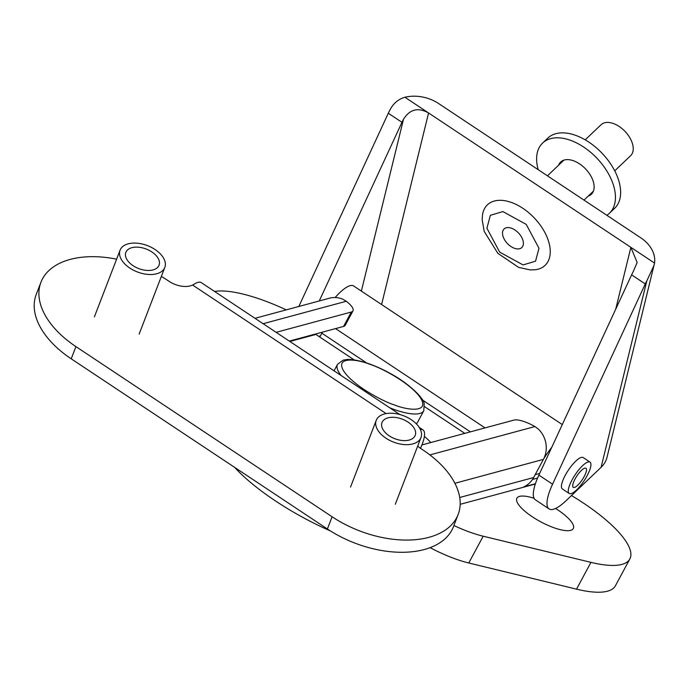 <?xml version="1.0" encoding="UTF-8"?>
<svg xmlns="http://www.w3.org/2000/svg" width="689" height="689" viewBox="0 0 689 689"><rect width="100%" height="100%" fill="white"/><g stroke="black" fill="none" stroke-linecap="round" stroke-linejoin="round"><path stroke-width="1.03" d="M532.485 479.449L537.575 478.071M335.13 297.545A34.76 9.939 -56.4 0 1 353.621 285.952L562.293 424.57M454.904 483.282L543.406 459.382L533.639 477.529A23.977 21.841 74.9 0 1 523.795 486.873L535.422 483.738M551.743 447.368A34.76 9.939 123.6 0 0 543.612 458.986M539.659 473.446L535.189 474.661M318.714 336.344L320.402 335.887A6.847 6.244 -105.1 0 0 319.894 337.128M254.999 318.309L329.385 298.225A23.977 21.841 -105.1 0 1 342.889 299.259L346.3 301.257A20.549 6.098 28.3 0 1 352.983 310.877A20.549 6.098 28.3 0 1 351.295 312.039L276.117 332.339M543.406 459.382A23.977 21.841 -105.1 0 0 538.359 429.101L534.931 426.56A20.549 6.098 28.3 0 0 513.951 420.092L421.909 444.939M320.402 335.887L322.418 332.15M321.858 333.192L366.781 363.034M422.529 400.059L470.38 431.857M289.294 341.089L343.544 326.448A20.549 6.098 28.3 0 0 345.241 325.286L352.983 310.877M424.381 436.413A37.671 11.179 -151.7 0 1 430.771 442.545M464.774 433.364L424.7 406.751M354.189 359.908L315.872 334.449L289.871 341.468M569.183 493.488L562.345 488.949A18.836 5.391 -56.4 0 1 568.279 470.277A18.836 5.391 -56.4 0 1 583.195 457.565L590.025 462.104A18.836 5.391 -56.4 0 1 589.775 469.898A18.836 5.391 -56.4 0 1 579.303 487.089A18.836 5.391 -56.4 0 1 569.183 493.488A18.836 5.391 -56.4 0 1 575.117 474.816A18.836 5.391 -56.4 0 1 590.025 462.104M585.796 472.981A11.472 3.281 -56.4 0 1 579.423 483.454A11.472 3.281 -56.4 0 1 573.257 487.356A11.472 3.281 -56.4 0 1 576.874 475.978A11.472 3.281 -56.4 0 1 585.951 468.244A11.472 3.281 -56.4 0 1 585.796 472.981M330.505 530.986A111.919 33.201 -151.7 0 1 234.648 467.375M298.837 306.476L388.303 113.246A20.549 5.874 123.6 0 1 389.828 110.197C393.169 103.565 398.19 99.25 404.899 97.244A34.252 25.708 13.8 0 1 438.531 103.479L640.83 237.86A34.252 25.708 -166.2 0 1 654.55 263.077L607.009 457.332A34.252 25.708 13.8 0 1 601.084 467.34L566.031 500.739A42.813 12.247 123.6 0 1 549.081 508.921A42.813 12.247 123.6 0 1 552.561 484.195L645.274 283.946A20.549 5.874 123.6 0 1 646.807 280.897L654.162 265.076M361.363 291.094L403.496 119.275C409.766 109.232 418.12 107.131 428.575 112.97L630.874 247.351L637.161 262.483L633.139 271.81A20.549 5.874 123.6 0 0 631.606 274.868L645.274 283.946M403.496 119.275A20.549 5.874 123.6 0 0 401.971 122.323L388.303 113.246M549.081 508.921L535.413 499.844A42.813 12.247 -56.4 0 1 538.893 475.117L631.606 274.868M319.257 300.964L401.971 122.323M555.558 508.465A32.021 9.5 -151.7 0 1 573.291 528.541A32.021 9.5 -151.7 0 1 540.589 521.737A32.021 9.5 -151.7 0 1 516.888 498.199A32.021 9.5 -151.7 0 1 519.532 496.39A32.021 9.5 -151.7 0 1 534.07 498.268M286.236 309.878A96.245 28.55 28.3 0 0 214.537 291.43M453.896 525.535A65.076 19.301 28.3 0 0 483.178 536.206L590.938 562.362A96.245 28.55 28.3 0 0 629.849 558.96A96.245 28.55 28.3 0 0 571.491 495.537M430.065 547.634A65.076 19.301 28.3 0 0 468.77 562.991L576.529 589.155A96.245 28.55 28.3 0 0 615.441 585.745L629.849 558.96M614.734 170.838L630.59 155.723A21.411 12.755 -133.6 0 0 630.84 155.481A21.411 12.755 -133.6 0 0 624.854 131.22A21.411 12.755 -133.6 0 0 601.058 124.735L585.194 139.841M535.172 269.752L530.151 269.907L518.619 267.384L497.837 253.328L484.195 231.392L482.162 219.645L482.558 214.537A41.805 24.899 46.4 0 1 486.925 205.331A41.805 24.899 46.4 0 1 539.556 224.175A41.805 24.899 46.4 0 1 535.207 269.752M503.943 229.101A12.841 7.648 46.4 0 1 504.09 228.955A12.841 7.648 46.4 0 1 518.49 232.968A12.841 7.648 46.4 0 1 521.814 247.549A12.841 7.648 46.4 0 1 507.535 243.656A12.841 7.648 46.4 0 1 503.943 229.101M558.633 165.162A22.263 13.263 46.4 0 1 560.674 162.027A22.263 13.263 46.4 0 1 583.755 167.16A22.263 13.263 46.4 0 1 593.212 191.663A22.263 13.263 46.4 0 1 591.386 194.264A22.263 13.263 46.4 0 1 588.165 196.158M606.845 215.287A48.463 28.869 -133.6 0 0 609.464 213.228A48.463 28.869 -133.6 0 0 613.434 207.578A48.463 28.869 -133.6 0 0 592.841 154.224A48.463 28.869 -133.6 0 0 542.605 143.062A48.463 28.869 -133.6 0 0 538.187 169.675M609.464 213.228L614.64 208.302A48.463 28.869 -133.6 0 0 618.619 202.644A48.463 28.869 -133.6 0 0 598.018 149.289A48.463 28.869 -133.6 0 0 547.781 138.127L542.605 143.062M417.706 446.084A18.879 11.102 -158.9 0 0 421.005 448.677L423.158 450.106A86.297 50.745 -158.9 0 1 458.159 514.45L453.457 526.663A86.297 50.745 -158.9 0 1 327.387 528.98L71.225 358.823A86.297 50.745 -158.9 0 1 36.224 294.479L40.935 282.266A86.297 50.745 -158.9 0 1 116.613 259.176M399.87 414.537L201.257 282.611A32.366 9.258 -56.4 0 0 194.152 284.187L192.601 285.039A18.879 11.102 -158.9 0 1 169.149 281.379L166.996 279.949A86.297 50.745 -158.9 0 0 161.355 276.41M458.159 514.45A86.297 50.745 -158.9 0 1 332.089 516.767L75.928 346.61A86.297 50.745 -158.9 0 1 40.935 282.266M420.359 429.48A32.366 9.258 -56.4 0 1 422.977 429.884A32.366 9.258 -56.4 0 1 420.471 448.306M139.014 243.406A23.977 14.099 -158.9 0 1 164.826 267.41A23.977 14.099 -158.9 0 1 137.387 271.948A23.977 14.099 -158.9 0 1 120.075 250.176A23.977 14.099 -158.9 0 1 139.014 243.406M145 270.226A17.802 10.464 21.1 0 0 159.056 265.196A17.802 10.464 21.1 0 0 146.214 249.03A17.802 10.464 21.1 0 0 125.837 252.398A17.802 10.464 21.1 0 0 145 270.226M375.832 421.754A23.977 14.099 -158.9 0 1 376.237 420.333A23.977 14.099 -158.9 0 1 403.676 415.794A23.977 14.099 -158.9 0 1 420.979 437.567A23.977 14.099 -158.9 0 1 394.719 442.536A23.977 14.099 -158.9 0 1 375.832 421.754M415.519 434.294A17.802 10.464 21.1 0 0 401.498 418.86A17.802 10.464 21.1 0 0 381.999 422.555A17.802 10.464 21.1 0 0 394.849 438.721A17.802 10.464 21.1 0 0 415.217 435.345A17.802 10.464 21.1 0 0 415.519 434.294M335.552 328.601L485.03 427.895M533.639 477.529L459.735 497.484M263.129 323.709L346.3 301.257M534.931 426.56L429.902 454.912M343.544 326.448L351.295 312.039M341.081 375.488A48.979 14.529 -151.7 0 1 337.524 364.326L343.062 360.166L347.351 359.486C359.77 359.202 377.262 366.29 389.052 372.809C409.817 383.67 424.235 399.026 424.2 403.78L423.787 410.73L417.594 422.254A48.979 14.529 -151.7 0 1 416.259 423.769M423.787 410.73A48.979 14.529 -151.7 0 1 393.574 409.266A48.979 14.529 -151.7 0 1 389.724 407.802M394.22 404.865C383.351 401.558 352.82 385.719 343.398 370.561C335.035 355.791 358.358 359.494 370.191 364.429C381.06 367.728 411.591 383.575 421.013 398.733C429.376 413.503 406.054 409.8 394.22 404.865M646.807 280.897L601.084 467.34M615.699 309.232L630.874 247.351L654.55 263.077M404.899 97.244L428.575 112.97L381.594 304.529M538.893 475.117L552.561 484.195M590.938 562.362L576.529 589.155M483.178 536.206L468.77 562.991M490.361 215.304L502.849 211.575L526.232 224.381L538.987 248.281L535.542 261.191L523.054 264.929L499.68 252.122L486.916 228.214L490.361 215.304M71.225 358.823L75.928 346.61M327.387 528.98L332.089 516.767M386.141 413.598L192.601 285.039M535.319 484.031L460.183 504.322M417.594 422.254L416.389 423.899M337.524 364.326L334.036 370.811M584.005 200.111L593.436 191.129M547.436 175.824L563.903 160.132M422.977 429.884L419.188 427.378M139.135 334.113L164.826 267.41M94.384 316.88L120.075 250.176M395.297 504.27L420.979 437.567M350.546 487.037L376.237 420.333"/></g></svg>
